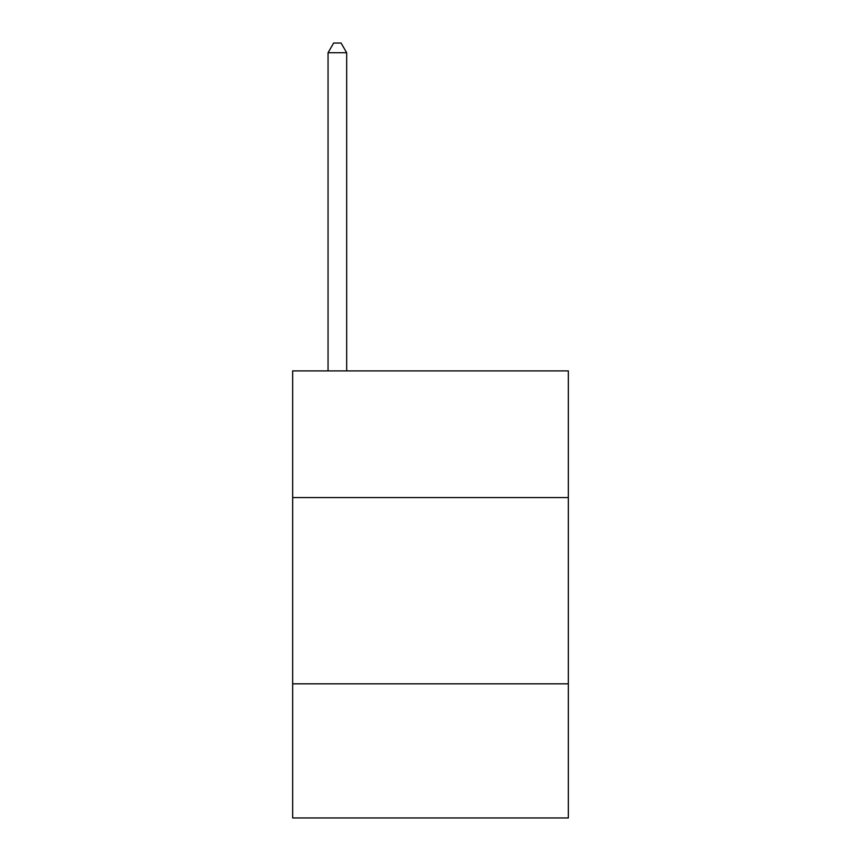 <?xml version="1.0" encoding="UTF-8"?>
<svg xmlns="http://www.w3.org/2000/svg" width="861" height="861" viewBox="0 0 861 861"><rect width="100%" height="100%" fill="white"/><g stroke="black" fill="none" stroke-linecap="round" stroke-linejoin="round"><path stroke-width="1.29" d="M568.346 497.561L568.346 370.897L292.654 370.897L292.654 497.561L568.346 497.561L568.346 817.95L292.654 817.95L292.654 497.561M568.346 683.828L292.654 683.828M346.682 370.897L346.682 52.736L328.052 52.736L328.052 370.897M328.052 52.736L333.637 43.05L341.085 43.05L346.682 52.736"/></g></svg>
